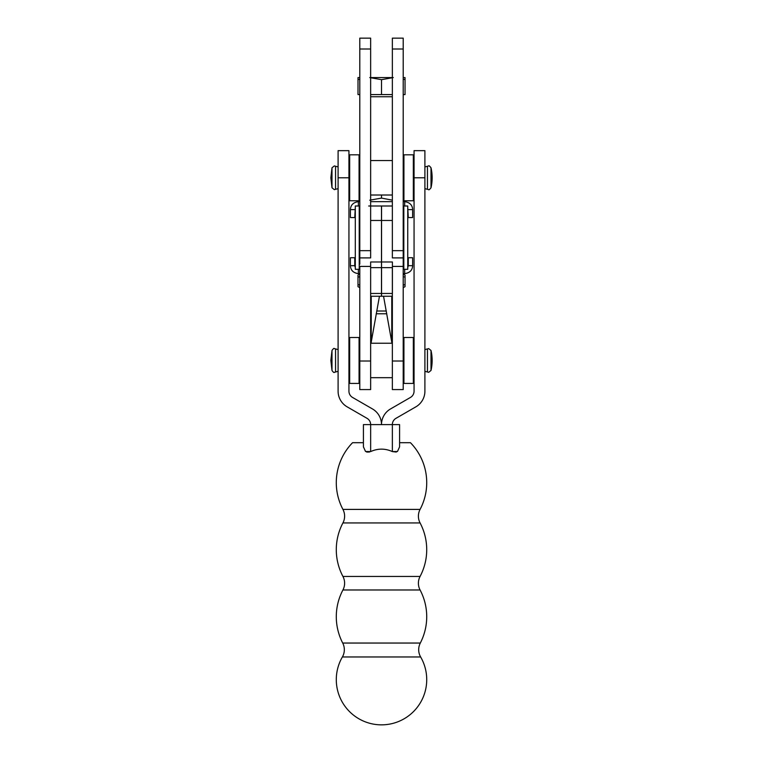 <?xml version="1.0" encoding="UTF-8"?>
<svg xmlns="http://www.w3.org/2000/svg" width="763" height="763" viewBox="0 0 763 763"><rect width="100%" height="100%" fill="white"/><g stroke="black" fill="none" stroke-linecap="round" stroke-linejoin="round"><path stroke-width="1.14" d="M359.793 41.326L359.793 49.004L370.646 49.004L370.646 38.15L359.793 38.15L359.793 41.326M392.354 41.326L392.354 49.004L403.207 49.004L403.207 38.15L392.354 38.15L392.354 41.326M392.354 257.904L392.354 49.004M392.401 257.904L403.207 257.904L403.207 49.004M359.793 264.17L359.793 49.004M359.793 257.904L370.646 257.904L370.646 49.004M399.593 446.832L399.593 424.609L392.363 424.609L392.363 451.582L397.475 451.496L399.593 446.832L399.593 442.693L410.446 442.693A57.187 57.187 0 0 1 420.079 509.407A14.468 14.468 0 0 0 420.079 522.941A57.187 57.187 0 0 1 420.079 576.437A14.468 14.468 0 0 0 420.079 589.98A57.187 57.187 0 0 1 420.308 643.047A14.468 14.468 0 0 0 420.632 656.962A45.217 45.217 0 0 1 381.51 724.85A45.217 45.217 0 0 1 342.387 656.962A14.468 14.468 0 0 0 342.711 643.047A57.187 57.187 0 0 1 342.93 589.98A14.468 14.468 0 0 0 342.93 576.437A57.187 57.187 0 0 1 342.93 522.941A14.468 14.468 0 0 0 342.93 509.407A57.187 57.187 0 0 1 352.573 442.693L363.417 442.693L363.426 447.032M359.068 154.813L359.068 200.755L349.664 200.755L349.664 154.813L359.068 154.813L359.793 155.538M359.793 338.209L359.068 337.494L359.068 383.436L349.664 383.436L349.664 337.494L348.939 338.209M414.061 155.538L413.336 154.813L413.336 200.755L403.932 200.755L403.932 154.813L403.207 155.538M414.061 338.209L413.336 337.494L413.336 383.436L403.932 383.436L403.932 337.494L403.207 338.209M396.283 452.058L392.363 451.582C385.124 448.329 377.895 448.329 370.656 451.582L365.544 451.496L363.417 446.832L363.417 424.609L363.417 446.832M392.363 424.609L363.417 424.609M366.717 452.058L369.502 452.011M392.344 424.609L392.344 424.6A7.239 7.239 0 0 1 395.959 418.334L415.864 406.841A18.083 18.083 0 0 0 424.905 391.181L424.905 150.654L414.061 150.654L414.061 177.779L424.905 177.779M348.939 177.779L338.095 177.779L338.095 150.654L348.939 150.654L348.939 391.181A7.239 7.239 0 0 0 352.563 397.447L372.468 408.939A18.083 18.083 0 0 1 381.5 424.075A18.083 18.083 0 0 1 390.532 408.939L410.437 397.447A7.239 7.239 0 0 0 414.061 391.181L414.061 177.779M370.656 451.582L370.656 424.609A7.239 7.239 0 0 0 367.041 418.334L347.136 406.841A18.083 18.083 0 0 1 338.095 391.181L338.095 177.779M371.028 343.236L379.449 296.254M392.354 267.641L392.354 389.578L403.207 389.578L403.207 257.904M383.551 296.254L391.972 343.236M392.354 220.469L381.548 220.469L381.548 206L392.354 206L370.646 206L381.5 206L381.5 261.976L370.646 261.976L370.646 389.578L359.793 389.578L359.793 266.411L370.646 266.411M381.548 220.469L381.548 296.254L392.354 296.254M381.5 261.976L381.5 296.254L370.646 296.254M359.793 273.64L358.372 273.64L358.372 269.301L355.3 269.301L355.3 206L359.793 206L355.3 206M403.207 206L407.747 206L407.747 269.301L403.827 269.301L403.827 206L403.207 206M381.548 261.976L392.401 261.976L392.401 293.459M403.207 269.301L403.827 269.301M407.747 206L403.827 206M381.5 267.641L370.646 267.641L370.646 293.459L381.5 293.459M370.646 206L368.682 206M355.3 269.301L359.793 269.301M381.548 283.922L381.548 284.551M403.207 77.578L405.039 77.578L405.039 79.676L403.207 79.104M386.278 311.018L376.722 311.018M376.207 313.793L386.793 313.793M359.793 79.123L358.009 79.676L358.009 77.578L359.793 77.578M393.279 77.578L381.519 79.676L369.769 77.578M370.646 77.578L392.354 77.578M359.793 94.583L358.009 94.583L358.009 79.676M381.519 94.583L370.646 94.583L392.354 94.583L381.519 94.583L381.519 79.676M405.039 79.676L405.039 94.583L403.207 94.583M392.354 96.748L370.646 96.748M404.676 206L404.676 201.661C409.76 202.395 412.411 205.047 412.63 209.615L412.63 217.569L408.291 217.569L407.747 207.708M412.63 209.615L408.291 209.615M355.3 207.708L354.757 217.569L350.417 217.569L350.417 209.615C350.627 205.047 353.288 202.395 358.372 201.661L358.372 206L359.793 206M354.757 209.615L350.417 209.615M392.354 200.173L381.519 198.094L381.519 195.013M381.519 198.094L369.759 200.192M404.676 201.661L403.207 201.661M392.354 201.661L370.646 201.661M359.793 201.661L358.372 201.661M412.63 265.686L412.63 257.722L408.291 257.722L408.291 265.686L412.63 265.686C412.411 270.255 409.76 272.906 404.676 273.64L404.676 269.301M354.757 265.686L354.757 257.722L350.417 257.722L350.417 265.686L354.757 265.686L355.3 267.584M403.207 276.635L405.039 277.207L405.039 275.109L403.207 274.051M359.793 274.07L358 275.109L358 277.207L359.793 276.645M403.207 287.708L405.039 286.65L405.039 284.551L403.207 285.124M359.793 285.104L358 284.551L358 286.65L359.793 287.68M358 284.551L358 277.207M405.039 277.207L405.039 284.551M407.747 267.594L408.291 265.686M403.207 273.64L404.676 273.64M358.372 273.64C353.288 272.906 350.637 270.255 350.417 265.686M392.354 250.674L403.207 250.674M359.793 250.674L370.646 250.674M427.442 189.319L428.663 189.653C428.844 190.13 429.626 189.51 431.009 187.774L431.009 167.784C429.626 166.057 428.844 165.437 428.663 165.914L427.442 166.248L427.442 189.319L424.905 188.633M331.991 167.784L331.991 187.774L330.856 177.779L331.991 167.784L334.337 165.914L338.095 166.925M427.442 372.001L428.663 372.325L431.009 370.456L431.009 350.465L428.663 348.596L427.442 348.92L427.442 372.001L424.905 371.314M331.991 350.465L331.991 370.456L330.856 360.46L331.991 350.465C333.259 348.681 334.041 348.052 334.337 348.596L338.095 349.607M420.308 643.047L342.711 643.047M420.079 576.437L342.93 576.437M420.079 509.407L342.93 509.407M342.93 522.941L420.079 522.941M342.93 589.98L420.079 589.98M342.387 656.962L420.632 656.962M338.095 188.633L335.558 189.319L335.558 166.248M338.095 371.314L335.558 372.001L335.558 348.92M371.228 340.718L371.228 296.254M391.772 340.718L391.772 296.254M392.354 361.004L403.207 361.004M392.401 266.411L403.207 266.411M370.646 361.004L359.793 361.004M392.354 293.459L381.548 293.459M370.646 220.469L381.5 220.469M359.22 206L359.22 269.301M335.558 372.001L334.337 372.325C334.041 372.869 333.259 372.239 331.991 370.456M335.558 189.319L334.337 189.653L331.991 187.774M348.939 155.538L349.664 154.813M370.646 160.554L392.354 160.554M370.646 343.236L392.354 343.236M424.905 166.925L427.442 166.248M431.009 187.774A44.616 44.616 0 0 0 431.009 167.784M424.905 349.607L427.442 348.92M431.009 370.456A44.616 44.616 0 0 0 431.009 350.465M414.061 382.711L413.336 383.436M413.336 337.494L403.932 337.494M403.207 382.711L403.932 383.436M370.646 377.685L392.354 377.685M414.061 200.03L413.336 200.755M413.336 154.813L403.932 154.813M403.207 200.03L403.932 200.755M370.646 195.013L392.354 195.013M359.793 382.711L359.068 383.436M359.068 337.494L349.664 337.494M348.939 382.711L349.664 383.436M348.939 200.03L349.664 200.755M359.793 200.03L359.068 200.755M392.401 267.641L381.548 267.641M359.793 201.222L358.972 200.755M403.207 201.251L404.066 200.755"/></g></svg>
